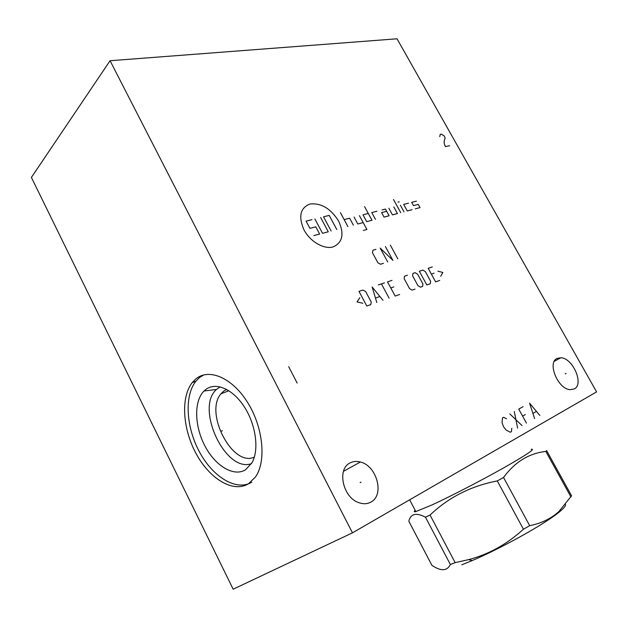 <?xml version="1.0" encoding="UTF-8"?>
<svg xmlns="http://www.w3.org/2000/svg" width="628" height="628" viewBox="0 0 628 628"><rect width="100%" height="100%" fill="white"/><g stroke="black" fill="none" stroke-linecap="round" stroke-linejoin="round"><path stroke-width="0.94" d="M397.029 38.795L596.6 391.888L352.457 532.834L110.057 60.728L397.029 38.795M557.146 358.431L560.78 357.764C572.76 357.858 584.315 384.234 574.275 388.928L570.091 389.674C557.884 389.101 546.964 362.435 557.146 358.431M350.385 462.797C353.415 461.305 356.735 461.046 360.346 462.012C376.863 465.615 384.846 495.288 370.803 502.141C367.372 503.994 363.549 504.221 359.318 502.832C342.802 498.051 336.482 468.551 350.385 462.797M110.057 60.728L31.4 177.426L233.161 589.205L352.457 532.834M195.858 378.912C208.975 367.843 232.431 377.75 247.801 402.752C263.297 427.613 266.492 461.611 255.392 477.092L248.39 483.827C233.106 493.121 209.768 478.881 196.274 453.942C182.638 429.105 180.534 397.32 192.262 382.57L195.858 378.912M254.348 457.082C232.572 467.617 204.029 412.627 221.025 393.748L223.694 391.103L226.63 389.391M220.051 386.832L216.487 389.454C194.963 407.941 225.46 473.339 251.483 463.629M205.497 389.698C215.451 381.651 232.674 388.771 244.276 406.787C255.957 424.701 259.317 449.797 252.04 462.671L245.626 469.72C233.773 477.241 215.216 465.858 204.885 445.896C194.413 426.027 193.793 401.088 204.022 391.009L205.497 389.698M203.715 374.916L199.445 377.616L195.842 381.267C184.083 396.001 186.139 427.699 199.751 452.458C213.222 477.311 236.568 491.465 251.867 482.171M531.202 449.287C535.99 448.486 526.727 454.735 503.397 468.033C480.922 480.687 450.237 496.544 432.009 504.943L415.838 511.585C413.962 512.048 413.75 511.639 415.194 510.36M425.439 517.15C416.246 512.377 410.712 513.728 408.828 521.209L431.931 565.357C440.958 571.409 447.105 571.127 450.37 564.494L425.439 517.15L430.054 515.07L455.143 562.641L450.37 564.494M430.054 515.07C448.525 497.392 470.937 486.009 497.298 480.922L503.546 477.484C514.897 461.973 528.996 453.29 545.834 451.438L546.619 450.574L571.566 495.782L558.889 511.537C551.125 518.618 541.391 523.328 529.687 525.675L523.438 529.223C506.984 544.225 488.71 554.367 468.598 559.642L455.143 562.641M565.483 504.52C565.985 505.878 563.497 508.711 558.025 513.005C543.047 524.969 500.971 548.354 472.287 560.537L461.831 564.808M545.834 451.438L570.946 496.96M503.546 477.484L529.687 525.675M497.298 480.922L523.438 529.223M566.126 373.417L565.255 373.872M360.998 482.171L360.119 482.642M303.983 229.872C310.146 241.623 323.993 249.614 333.115 246.922C342.621 242.644 344.45 234.009 338.61 221.025C330.775 208.606 321.285 202.923 310.154 203.974C300.255 207.766 298.198 216.393 303.983 229.872M376.941 211.236L371.752 212.562L375.458 219.353M368.267 213.449L362.992 214.8L366.713 221.66L371.98 220.271L364.57 206.643M363.361 230.46L366.917 229.495L359.444 215.702M354.066 217.076L357.819 224L363.172 222.587M353.391 225.169L349.639 218.206L344.152 219.612M347.928 226.606L340.384 212.625M386.667 211.291L381.589 212.602L384.038 217.092L389.117 215.757L385.451 209.061L382.067 209.925M388.818 208.206L392.469 214.87L397.453 213.559L393.811 206.926M400.75 212.688L393.497 199.492M404.024 211.832L400.397 205.246M397.979 202.114L399.204 201.808M408.498 203.174L403.655 204.414L407.266 210.977L412.101 209.697M416.466 201.141L411.701 202.357L413.499 205.607L418.248 204.375L420.038 207.609L415.289 208.857M320.649 217.508L328.295 231.779L322.541 233.294L314.871 218.936M331.144 231.033L323.522 216.801L329.205 215.396L336.804 229.542M311.951 219.659L306.072 221.119L309.918 228.349L315.79 226.849L319.636 234.063L313.78 235.602M375.929 249.347L372.899 250.242L372.451 252.691L377.875 262.724L380.482 264.255L383.496 263.313M385.411 246.553L392.924 260.377L380.191 248.091L387.735 261.994M397.807 258.846L390.326 245.101M359.828 297.656L357.026 301.927L362.819 303.253M366.815 306.009L370.787 304.619L371.242 301.982L365.669 291.58L362.968 290.034L358.981 291.361L366.815 306.009M383.002 300.325L372.153 286.98L376.8 302.508M375.615 298.002L379.759 296.565M389.125 298.182L381.416 283.895M378.346 284.916L384.462 282.875M391.998 280.371L387.492 281.87L395.169 296.063L399.644 294.485M393.78 286.918L390.773 287.946M407.439 275.229L404.534 276.194L404.157 278.667L409.582 288.629L412.109 290.112L414.998 289.1M417.973 285.701L420.477 287.177L422.605 286.431L422.942 283.974L417.581 274.161L415.092 272.678L412.949 273.392L412.596 275.833L417.973 285.701M426.828 284.955L430.313 283.73L430.635 281.289L425.305 271.571L422.848 270.095L419.339 271.265L426.828 284.955M432.307 266.947L428.178 268.321L435.612 281.87L439.718 280.426M434.113 273.18L431.358 274.122M440.668 276.273L442.866 272.474L437.849 271.147M288.699 366.697L297.162 383.072M506.592 418.75L503.585 417.306L502.439 417.926L502.102 422.762L503.491 426.671L506.035 429.952L510.281 432.26L511.42 431.617L511.812 428.272M509.818 413.915L522.056 425.596M517.613 428.115L514.293 411.489M523.1 406.701L518.72 409.079L526.452 423.107M522.582 416.089L525.314 414.574M539.892 415.508L529.585 403.184L534.569 418.515M533.078 413.287L536.281 411.497M449.632 145.727L445.354 146.591L444.208 143.49L444.161 141.284L445.15 137.791L444.035 135.805L441.311 134.125L440.236 134.329L439.741 136.621M222.438 430.698L221.362 431.153L222.438 430.698M560.78 357.764L554.304 361.312M360.346 462.012L343.477 471.345M221.025 393.748L228.89 390.726M216.487 389.454L204.022 391.009M192.262 382.57L195.842 381.267M409.652 499.817L415.838 511.585M558.025 513.005L558.889 511.537M472.287 560.537L468.598 559.642"/></g></svg>

